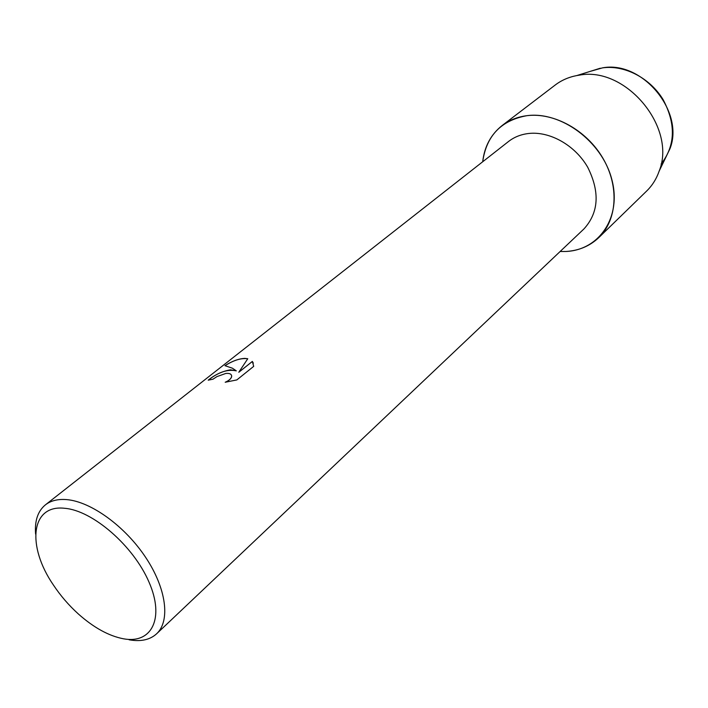 <?xml version="1.0" encoding="UTF-8"?>
<svg xmlns="http://www.w3.org/2000/svg" width="708" height="708" viewBox="0 0 708 708"><rect width="100%" height="100%" fill="white"/><g stroke="black" fill="none" stroke-linecap="round" stroke-linejoin="round"><path stroke-width="1.06" d="M665.184 158.645L669.874 148.937C684.972 111.784 642.103 60.198 602.437 67.88L589.959 71.455L602.437 67.88C624.376 64.711 650.059 77.968 663.166 99.704C676.087 124.174 675.397 145.618 661.104 164.026M35.604 534.106C34.559 520.867 37.816 511.123 45.392 504.866L508.53 141.494C514.203 137.078 520.867 134.414 528.54 133.502C549.771 130.998 575.117 145.264 587.711 167.256C600.048 192.001 598.791 212.559 583.958 228.923L156.618 633.793C150.069 639.749 141.113 641.784 129.75 639.899L129.13 639.793M526.911 115.678C560.86 111.023 601.95 141.361 611.739 179.151C622.04 216.887 599.287 250.163 565.869 251.482L560.116 251.508L565.869 251.482C578.861 250.712 589.844 246.074 598.818 237.578C617.111 220.011 619.438 186.469 602.986 158.362C586.658 130.219 554.01 112.218 526.911 115.678C501.158 120.342 486.414 135.706 482.697 161.769C484.44 146.512 490.927 134.431 502.149 125.52C509.211 120.165 517.468 116.882 526.911 115.678M230.401 369.815L236.26 370.815L232.419 368.213L224.958 365.673C232.065 361.115 238.684 358.69 244.809 358.39L247.765 358.726L238.791 372.266L252.349 361.425L253.694 366.355L236.844 379.922L225.197 382.249C229.065 380.55 231.215 378.621 231.64 376.452C231.702 374.125 229.764 373.116 225.843 373.435L216.94 376.603L212.984 379.196L208.214 380.169C214.825 374.762 222.215 371.311 230.401 369.815M45.392 504.866C50.799 500.653 57.888 498.901 66.649 499.609C90.916 501.565 124.989 526.168 145.671 557.4C166.469 588.605 170.495 620.943 156.618 633.793M64.64 508.291C92.615 510.433 133.485 545.85 148.981 582.056C164.911 618.305 151.733 644.041 123.573 638.811C108.944 636.014 93.907 627.766 78.464 614.075C68.915 605.446 60.569 595.773 53.436 585.065C26.568 546.054 30.674 504.308 64.64 508.291M208.338 380.134C218.489 372.072 227.799 368.983 236.277 370.868L236.26 370.815M231.525 375.293L231.666 376.497C231.251 378.63 229.153 380.532 225.392 382.223M253.322 363.142L252.367 361.478L238.791 372.266M247.738 358.77C241.269 357.859 233.711 360.16 225.056 365.673M502.149 125.52L555.205 85.031C561.462 80.278 568.666 77.119 576.808 75.561L579.365 75.145C625.837 66.145 676.892 127.573 659.183 171.053C656.458 178.876 652.28 185.54 646.652 191.036L598.818 237.578M669.874 148.937L659.183 171.053M600.251 68.233L576.808 75.561"/></g></svg>
